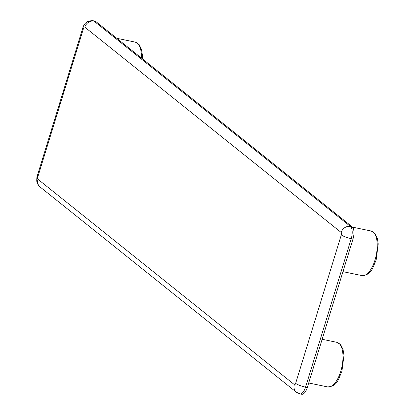 <?xml version="1.0" encoding="UTF-8"?>
<svg xmlns="http://www.w3.org/2000/svg" width="415" height="415" viewBox="0 0 415 415"><rect width="100%" height="100%" fill="white"/><g stroke="black" fill="none" stroke-linecap="round" stroke-linejoin="round"><path stroke-width="0.62" d="M95.824 21.523L94.075 21.165A9.898 4.28 -78.4 0 0 93.219 20.75L94.968 21.108A9.898 4.28 101.6 0 1 95.824 21.523L352.179 226.818A9.898 4.28 101.6 0 1 352.989 239.03L307.313 387.491A9.898 4.28 101.6 0 1 301.653 394.25L299.905 393.892A9.898 4.28 -78.4 0 0 305.565 387.128L307.313 387.491M371.166 230.999L374.978 233.432L377.308 238.184L378.236 243.937L376.156 260.034C372.359 268.173 371.98 274.74 361.979 275.586A22.763 9.841 -78.4 0 0 374.994 260.034A22.763 9.841 -78.4 0 0 371.166 230.999L352.527 227.155M336.913 342.339L340.725 344.777L343.055 349.529L343.983 355.282L341.903 371.373C338.106 379.518 337.727 386.085 327.72 386.925A22.763 9.841 -78.4 0 0 340.741 371.378A22.763 9.841 -78.4 0 0 336.913 342.339L322.144 339.294M295.646 383.341A1.982 0.856 101.6 0 1 294.344 384.612L37.988 179.316A1.982 0.856 101.6 0 1 37.827 176.873L83.498 28.417A1.982 0.856 101.6 0 1 84.8 27.146L341.156 232.442A1.982 0.856 101.6 0 1 341.317 234.885L295.646 383.341A7.916 1.541 17.1 0 0 305.565 387.128L351.24 238.672A7.916 1.541 -162.9 0 1 341.317 234.885M84.8 27.146A7.916 6.972 128.7 0 1 94.075 21.165L350.431 226.46L352.179 226.818M352.989 239.03L351.24 238.672A9.898 4.28 -78.4 0 0 350.431 226.46A7.916 6.972 -51.3 0 0 341.156 232.442M83.498 28.417A7.916 1.541 -162.9 0 1 82.922 27.53L37.251 175.986A7.916 1.541 17.1 0 0 37.827 176.873M37.988 179.316A7.916 6.972 128.7 0 0 40.032 186.937L296.383 392.232A7.916 6.972 -51.3 0 1 294.344 384.612M141.385 58.007A22.763 9.841 -78.4 0 0 135.321 42.123L116.776 38.299M327.72 386.925L308.693 383.004M361.979 275.586L342.951 271.659M296.383 392.232L299.905 393.892M37.251 175.986C36.888 175.877 36.447 181.817 37.054 182.31C36.961 183.155 37.957 184.696 40.032 186.937M82.922 27.53C84.432 22.701 87.866 20.439 93.219 20.75M135.321 42.123L139.134 44.561L141.463 49.312L142.392 55.065L142.428 58.847"/></g></svg>
